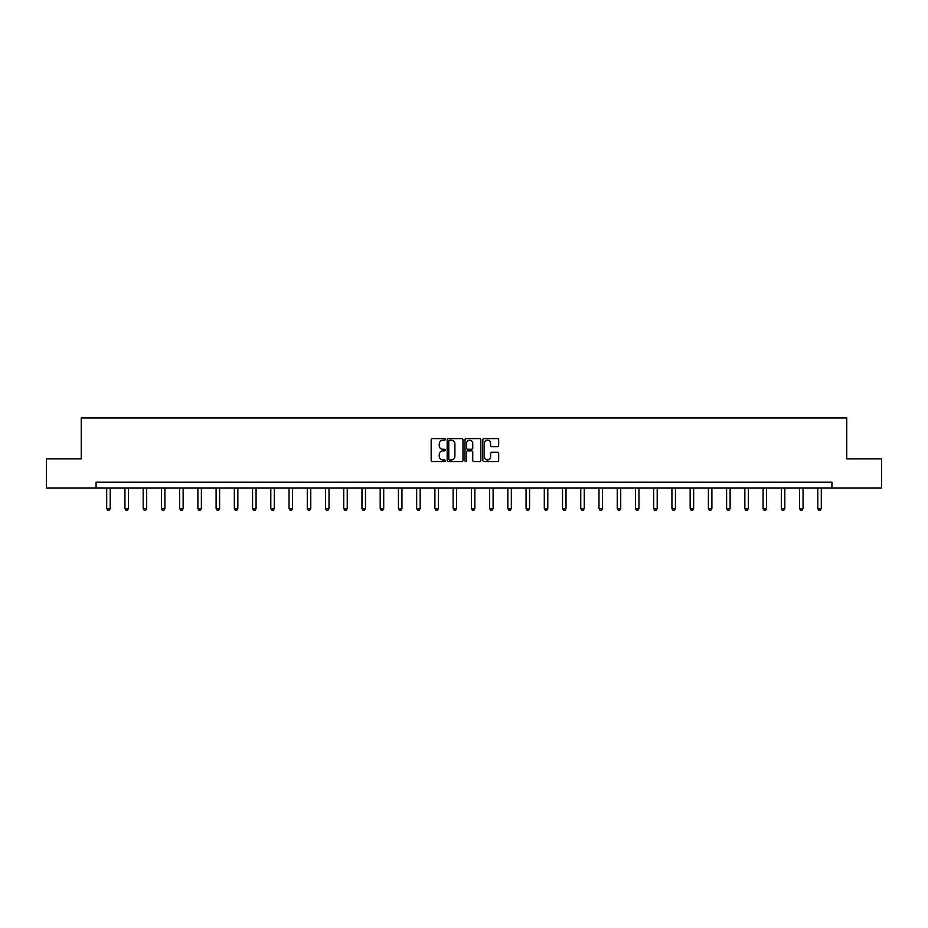 <?xml version="1.0" encoding="UTF-8"?>
<svg xmlns="http://www.w3.org/2000/svg" width="928" height="928" viewBox="0 0 928 928"><rect width="100%" height="100%" fill="white"/><g stroke="black" fill="none" stroke-linecap="round" stroke-linejoin="round"><path stroke-width="1.39" d="M445.301 439.408A0.8 0.8 0 0 0 444.5 438.608L432.309 438.608A1.148 1.148 0 0 0 431.16 439.756L431.16 460.404A1.148 1.148 0 0 0 432.309 461.552L444.5 461.552A0.8 0.8 0 0 0 445.301 460.752A0.8 0.8 0 0 0 444.5 459.952L442.923 459.952A3.666 3.666 0 0 1 439.246 456.274L439.246 454.558A3.666 3.666 0 0 1 442.923 450.88L444.5 450.88A0.8 0.8 0 0 0 445.301 450.08A0.8 0.8 0 0 0 444.5 449.28L442.923 449.28A3.666 3.666 0 0 1 439.246 445.602L439.246 443.886A3.666 3.666 0 0 1 442.923 440.208L444.5 440.208A0.8 0.8 0 0 0 445.301 439.408M497.524 446.693A1.148 1.148 0 0 0 498.672 445.544L498.672 439.756A1.148 1.148 0 0 0 497.524 438.608L483.987 438.608A1.148 1.148 0 0 0 482.838 439.756L482.838 460.404A1.148 1.148 0 0 0 483.987 461.552L497.524 461.552A1.148 1.148 0 0 0 498.672 460.404L498.672 453.409A1.148 1.148 0 0 0 497.524 452.261L491.736 452.261A1.148 1.148 0 0 0 490.587 453.409L490.587 456.878A3.074 3.074 0 0 1 487.513 459.952A3.074 3.074 0 0 1 484.451 456.878L484.451 443.282A3.074 3.074 0 0 1 487.513 440.208A3.074 3.074 0 0 1 490.587 443.282L490.587 445.544A1.148 1.148 0 0 0 491.736 446.693L497.524 446.693M96.071 488.07L46.4 488.07L46.4 458.85L81.235 458.85L81.235 417.936L846.765 417.936L846.765 458.85L881.6 458.85L881.6 488.07L831.929 488.07L831.929 482.224L96.071 482.224L96.071 488.07L831.929 488.07M462.991 439.756A1.148 1.148 0 0 0 461.854 438.608L448.317 438.608A1.148 1.148 0 0 0 447.168 439.756L447.168 460.404A1.148 1.148 0 0 0 448.317 461.552L461.854 461.552A1.148 1.148 0 0 0 462.991 460.404L462.991 439.756M466.146 438.608L479.683 438.608A1.148 1.148 0 0 1 480.832 439.756L480.832 460.404A1.148 1.148 0 0 1 479.683 461.552L473.895 461.552A1.148 1.148 0 0 1 472.746 460.404L472.746 452.029A1.148 1.148 0 0 0 471.598 450.88L467.758 450.88A1.148 1.148 0 0 0 466.61 452.029L466.61 460.752A0.8 0.8 0 0 1 465.81 461.552A0.8 0.8 0 0 1 465.009 460.752L465.009 439.756A1.148 1.148 0 0 1 466.146 438.608M449.57 440.208A0.8 0.8 0 0 0 448.769 441.02L448.769 459.14A0.8 0.8 0 0 0 449.57 459.952L451.24 459.952A3.666 3.666 0 0 0 454.906 456.274L454.906 443.886A3.666 3.666 0 0 0 451.24 440.208L449.57 440.208M472.746 443.34A3.074 3.074 0 0 0 469.684 440.266A3.074 3.074 0 0 0 466.61 443.34L466.61 448.131A1.148 1.148 0 0 0 467.758 449.28L471.598 449.28A1.148 1.148 0 0 0 472.746 448.131L472.746 443.34M106.708 488.07L106.708 508.544L110.212 508.544L110.212 488.07M110.212 508.544L109.342 510.064L107.59 510.064L106.708 508.544M124.944 488.07L124.944 508.544L128.447 508.544L128.447 488.07M128.447 508.544L127.565 510.064L125.814 510.064L124.944 508.544M143.179 488.07L143.179 508.544L146.682 508.544L146.682 488.07M146.682 508.544L145.8 510.064L144.049 510.064L143.179 508.544M161.402 488.07L161.402 508.544L164.917 508.544L164.917 488.07M164.917 508.544L164.036 510.064L162.284 510.064L161.402 508.544M179.638 488.07L179.638 508.544L183.141 508.544L183.141 488.07M183.141 508.544L182.271 510.064L180.519 510.064L179.638 508.544M197.873 488.07L197.873 508.544L201.376 508.544L201.376 488.07M201.376 508.544L200.506 510.064L198.754 510.064L197.873 508.544M216.108 488.07L216.108 508.544L219.611 508.544L219.611 488.07M219.611 508.544L218.73 510.064L216.978 510.064L216.108 508.544M234.343 488.07L234.343 508.544L237.846 508.544L237.846 488.07M237.846 508.544L236.965 510.064L235.213 510.064L234.343 508.544M252.567 488.07L252.567 508.544L256.082 508.544L256.082 488.07M256.082 508.544L255.2 510.064L253.448 510.064L252.567 508.544M270.802 488.07L270.802 508.544L274.305 508.544L274.305 488.07M274.305 508.544L273.435 510.064L271.684 510.064L270.802 508.544M289.037 488.07L289.037 508.544L292.54 508.544L292.54 488.07M292.54 508.544L291.67 510.064L289.907 510.064L289.037 508.544M307.272 488.07L307.272 508.544L310.776 508.544L310.776 488.07M310.776 508.544L309.894 510.064L308.142 510.064L307.272 508.544M325.496 488.07L325.496 508.544L329.011 508.544L329.011 488.07M329.011 508.544L328.129 510.064L326.378 510.064L325.496 508.544M343.731 488.07L343.731 508.544L347.246 508.544L347.246 488.07M347.246 508.544L346.364 510.064L344.613 510.064L343.731 508.544M361.966 488.07L361.966 508.544L365.47 508.544L365.47 488.07M365.47 508.544L364.6 510.064L362.848 510.064L361.966 508.544M380.202 488.07L380.202 508.544L383.705 508.544L383.705 488.07M383.705 508.544L382.835 510.064L381.072 510.064L380.202 508.544M398.437 488.07L398.437 508.544L401.94 508.544L401.94 488.07M401.94 508.544L401.058 510.064L399.307 510.064L398.437 508.544M416.66 488.07L416.66 508.544L420.175 508.544L420.175 488.07M420.175 508.544L419.294 510.064L417.542 510.064L416.66 508.544M434.896 488.07L434.896 508.544L438.399 508.544L438.399 488.07M438.399 508.544L437.529 510.064L435.777 510.064L434.896 508.544M453.131 488.07L453.131 508.544L456.634 508.544L456.634 488.07M456.634 508.544L455.764 510.064L454.012 510.064L453.131 508.544M471.366 488.07L471.366 508.544L474.869 508.544L474.869 488.07M474.869 508.544L473.988 510.064L472.236 510.064L471.366 508.544M489.601 488.07L489.601 508.544L493.104 508.544L493.104 488.07M493.104 508.544L492.223 510.064L490.471 510.064L489.601 508.544M507.825 488.07L507.825 508.544L511.34 508.544L511.34 488.07M511.34 508.544L510.458 510.064L508.706 510.064L507.825 508.544M526.06 488.07L526.06 508.544L529.563 508.544L529.563 488.07M529.563 508.544L528.693 510.064L526.942 510.064L526.06 508.544M544.295 488.07L544.295 508.544L547.798 508.544L547.798 488.07M547.798 508.544L546.928 510.064L545.165 510.064L544.295 508.544M562.53 488.07L562.53 508.544L566.034 508.544L566.034 488.07M566.034 508.544L565.152 510.064L563.4 510.064L562.53 508.544M580.754 488.07L580.754 508.544L584.269 508.544L584.269 488.07M584.269 508.544L583.387 510.064L581.636 510.064L580.754 508.544M598.989 488.07L598.989 508.544L602.504 508.544L602.504 488.07M602.504 508.544L601.622 510.064L599.871 510.064L598.989 508.544M617.224 488.07L617.224 508.544L620.728 508.544L620.728 488.07M620.728 508.544L619.858 510.064L618.106 510.064L617.224 508.544M635.46 488.07L635.46 508.544L638.963 508.544L638.963 488.07M638.963 508.544L638.093 510.064L636.33 510.064L635.46 508.544M653.695 488.07L653.695 508.544L657.198 508.544L657.198 488.07M657.198 508.544L656.316 510.064L654.565 510.064L653.695 508.544M671.918 488.07L671.918 508.544L675.433 508.544L675.433 488.07M675.433 508.544L674.552 510.064L672.8 510.064L671.918 508.544M690.154 488.07L690.154 508.544L693.657 508.544L693.657 488.07M693.657 508.544L692.787 510.064L691.035 510.064L690.154 508.544M708.389 488.07L708.389 508.544L711.892 508.544L711.892 488.07M711.892 508.544L711.022 510.064L709.27 510.064L708.389 508.544M726.624 488.07L726.624 508.544L730.127 508.544L730.127 488.07M730.127 508.544L729.246 510.064L727.494 510.064L726.624 508.544M744.859 488.07L744.859 508.544L748.362 508.544L748.362 488.07M748.362 508.544L747.481 510.064L745.729 510.064L744.859 508.544M763.083 488.07L763.083 508.544L766.598 508.544L766.598 488.07M766.598 508.544L765.716 510.064L763.964 510.064L763.083 508.544M781.318 488.07L781.318 508.544L784.821 508.544L784.821 488.07M784.821 508.544L783.951 510.064L782.2 510.064L781.318 508.544M799.553 488.07L799.553 508.544L803.056 508.544L803.056 488.07M803.056 508.544L802.186 510.064L800.435 510.064L799.553 508.544M817.788 488.07L817.788 508.544L821.292 508.544L821.292 488.07M821.292 508.544L820.41 510.064L818.658 510.064L817.788 508.544"/></g></svg>
